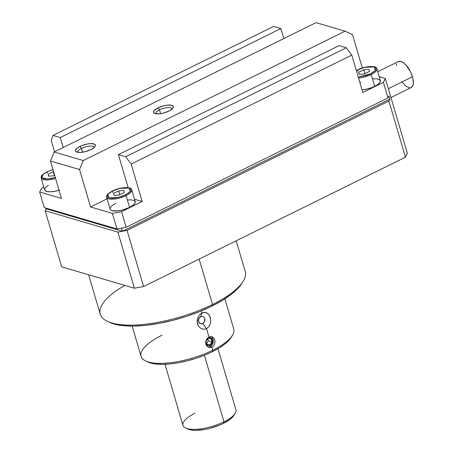 <?xml version="1.0" encoding="UTF-8"?>
<svg xmlns="http://www.w3.org/2000/svg" width="453" height="453" viewBox="0 0 453 453"><rect width="100%" height="100%" fill="white"/><g stroke="black" fill="none" stroke-linecap="round" stroke-linejoin="round"><path stroke-width="0.68" d="M106.761 197.655A13.114 4.394 -16.4 0 0 126.07 195.594A0.691 0.3 -116.3 0 0 125.526 194.864L118.199 197.451L108.952 197.899L107.729 194.377L112.435 191.019A0.691 0.3 -116.3 0 0 112.31 191.03A0.691 0.3 -116.3 0 0 112.491 192.01A0.691 0.3 -116.3 0 0 113.029 191.987M372.751 78.85L376.822 78.799L379.512 79.592L380.424 81.104L379.41 83.103L376.624 85.294L372.496 87.333L367.649 88.913L362.021 89.87A13.114 4.394 -16.4 0 0 374.693 86.353L371.205 74.502A13.114 4.394 163.6 0 1 358.533 78.018A13.114 4.394 -16.4 0 0 371.205 74.502A0.691 0.3 -116.3 0 0 370.656 73.771L358.272 77.129L366.505 75.458L370.656 73.771A0.691 0.3 63.7 0 1 371.205 74.502L374.693 86.353A13.114 4.394 -16.4 0 0 380.361 80.623L376.873 68.771A13.114 4.394 163.6 0 1 371.205 74.502A13.114 4.394 -16.4 0 0 376.698 68.386M357.372 70.022A0.691 0.3 63.7 0 1 357.445 69.932A0.691 0.3 63.7 0 1 357.57 69.926L356.341 70.572L357.57 69.926A0.691 0.3 -116.3 0 0 357.445 69.932A0.691 0.3 -116.3 0 0 357.627 70.911A0.691 0.3 -116.3 0 0 358.159 70.889M41.325 178.437A13.114 4.394 -16.4 0 0 55.566 178.38A13.114 4.394 163.6 0 1 41.149 178.052L41.263 176.472C41.948 175.951 39.977 175.945 46.88 171.806A0.691 0.3 -116.3 0 0 47.055 172.791A0.691 0.3 -116.3 0 0 47.593 172.769M55.317 177.536L47.412 179.02L41.869 177.706L42.967 174.439L47.004 171.8A0.691 0.3 -116.3 0 0 46.874 171.812A0.691 0.3 63.7 0 1 47.004 171.8L52.973 169.558L47.004 171.8L43.771 173.759L41.829 175.866L41.812 177.621L43.516 178.68L46.631 179.037L51.081 178.584L55.317 177.536M109.7 322.4L113.941 323.986L122.633 325.639L133.273 326.109L145.447 325.362L158.692 323.442L172.502 320.413L186.336 316.398L199.671 311.545L211.987 306.047L212.531 304.495L211.987 306.047A73.494 24.621 -16.4 0 0 241.642 283.68L243.018 281.494A75.566 25.311 163.6 0 1 212.531 304.495L199.161 259.082L212.531 304.495A75.566 25.311 -16.4 0 0 245.215 271.466L236.189 240.798M390.95 97.548L411.233 87.525A14.49 6.302 -116.3 0 0 412.451 76.778L388.346 88.686L412.451 76.778L410.395 71.591L405.854 64.887L404.178 63.29L400.962 61.432L398.334 61.574M241.642 283.68A73.494 24.621 -16.4 0 0 242.281 282.604M112.236 191.121A0.691 0.3 63.7 0 1 112.31 191.03A0.691 0.3 63.7 0 1 112.435 191.019L119.762 188.431L129.009 187.989L130.232 191.506L125.526 194.864L121.376 196.551L116.517 197.802L112.067 198.255L108.952 197.899L107.248 196.84L107.265 195.084L109.207 192.978L112.435 191.019L116.585 189.331L121.444 188.08L125.894 187.627L129.009 187.989L130.713 189.043L130.696 190.798L128.754 192.904L125.526 194.864A0.691 0.3 63.7 0 1 126.07 195.594A13.114 4.394 163.6 0 1 106.585 197.27L110.073 209.122A13.114 4.394 -16.4 0 0 129.558 207.446A13.114 4.394 -16.4 0 0 135.232 201.715L131.744 189.864A13.114 4.394 163.6 0 1 126.07 195.594L129.558 207.446L126.07 195.594A13.114 4.394 -16.4 0 0 131.568 189.479M159.467 109.858A8.482 2.843 -16.4 0 0 155.894 113.794A8.482 2.843 163.6 0 1 155.792 113.567A8.482 2.843 163.6 0 1 159.467 109.858L160.589 113.669L159.467 109.858A8.482 2.843 163.6 0 1 172.072 108.777A8.482 2.843 163.6 0 1 172.112 109.02A8.482 2.843 -16.4 0 0 167.78 107.576A8.482 2.843 -16.4 0 0 159.467 109.858L157.984 107.882L159.467 109.858M168.89 111.087A10.351 3.465 163.6 0 1 154.501 113.403A10.351 3.465 163.6 0 1 157.984 107.882A10.351 3.465 163.6 0 1 169.309 105.056A10.351 3.465 163.6 0 1 173.069 107.939A10.351 3.465 163.6 0 1 168.89 111.087L172.616 108.522L173.205 107.701L173.244 106.285L171.795 105.356L167.355 105.164L163.544 105.86L157.984 107.882L154.263 110.447L153.459 112.027L153.629 112.689L155.079 113.612L159.518 113.811L163.329 113.114L168.89 111.087M81.466 148.391A8.482 2.843 -16.4 0 0 77.893 152.321A8.482 2.843 163.6 0 1 77.797 152.1A8.482 2.843 163.6 0 1 81.466 148.391L82.588 152.202L81.466 148.391A8.482 2.843 163.6 0 1 94.077 147.31A8.482 2.843 163.6 0 1 94.116 147.548A8.482 2.843 -16.4 0 0 89.785 146.104A8.482 2.843 -16.4 0 0 81.466 148.391L79.988 146.415L81.466 148.391M90.894 149.62A10.351 3.465 163.6 0 1 76.506 151.931A10.351 3.465 163.6 0 1 79.988 146.415A10.351 3.465 163.6 0 1 91.313 143.59A10.351 3.465 163.6 0 1 95.068 146.466A10.351 3.465 163.6 0 1 90.894 149.62L94.615 147.055L95.419 145.475L94.7 144.281L91.076 143.59L87.491 143.963L81.721 145.639L77.203 148.12L75.464 150.56L76.183 151.755L79.807 152.446L85.334 151.642L90.894 149.62M201.925 316.364L200.673 316.687A3.794 3.171 106.4 0 0 198.618 321.63A3.794 3.171 106.4 0 0 202.695 323.544L206.523 328.657L203.725 329.263L201.002 328.499L198.805 326.613L197.451 323.94L197.106 320.843L197.825 317.7L199.518 314.948L201.93 313.063L200.673 316.687L201.93 313.063L201.291 310.883L201.93 313.063L203.278 312.576L205.905 312.621L208.148 313.901L209.773 316.171L210.747 320.707L210.271 323.918L208.827 326.743L206.523 328.657L209.003 337.083L210.792 336.613L212.497 336.958L213.884 338.085L214.762 339.818L215.005 341.907L214.575 344.02L213.51 345.832L211.936 347.06L212.853 350.18A48.307 16.183 -16.4 0 0 233.754 329.065L224.852 298.838M147.967 362.021L150.634 363.017L156.104 364.059L162.797 364.354L170.453 363.884L178.788 362.672L187.474 360.769L196.177 358.244L204.563 355.192L212.315 351.732L212.853 350.18L212.315 351.732A46.234 15.487 -16.4 0 0 230.973 337.661L232.349 335.475A48.307 16.183 163.6 0 1 212.853 350.18A48.307 16.183 163.6 0 1 145.719 360.973A48.307 16.183 163.6 0 1 161.964 335.231M187.904 429.065L192.395 430.186L196.092 430.35L204.926 429.427L209.722 428.374L219.161 425.293L223.442 423.379L223.98 421.828L223.442 423.379A25.532 8.556 -16.4 0 0 233.742 415.611L235.118 413.43A27.605 9.247 163.6 0 1 223.98 421.828L204.388 355.26L223.98 421.828A27.605 9.247 -16.4 0 0 235.922 409.767L217.95 348.702M207.989 346.987A5.521 4.615 106.4 0 0 210.118 346.528L211.936 347.06L210.096 347.519L208.272 347.134L206.772 345.973L205.843 344.223L205.645 342.151L206.194 340.073L207.383 338.295L209.003 337.083L211.964 336.755L213.884 338.085L214.762 339.818L215.005 341.907L214.575 344.02L213.51 345.832L211.936 347.06L210.096 347.519L208.272 347.134L206.772 345.973L205.843 344.223L205.645 342.151L206.194 340.073L207.383 338.295L209.003 337.083L206.523 328.657L202.695 323.544L204.563 321.471L204.745 318.601L204.127 317.406M207.819 337.876L207.916 337.898A4.139 3.46 -73.6 0 1 210.181 337.672A4.139 3.46 -73.6 0 1 212.536 341.285A4.139 3.46 -73.6 0 1 210.118 345.384L208.754 345.735L207.429 345.458L206.347 344.603L205.651 343.227A4.139 3.46 -73.6 0 0 207.848 345.616A4.139 3.46 -73.6 0 0 210.118 345.384L212.157 343.125L212.361 339.993L211.681 338.685L210.6 337.83L209.275 337.553L207.819 337.876M209.994 337.621A4.139 3.46 106.4 0 0 209.818 337.564A4.139 3.46 106.4 0 0 208.238 337.542L210.237 337.723M206.653 343.368L208.363 340.956L207.746 338.85L208.363 340.956L211.998 342.026L208.363 340.956L206.653 343.368M211.047 338.787L211.998 342.026L209.971 344.886L206.987 344.501L206.03 341.262L208.063 338.402L211.047 338.787L208.063 338.402L206.03 341.262L206.987 344.501L209.971 344.886L206.828 343.963L209.971 344.886L211.998 342.026L211.047 338.787M207.604 338.074L207.916 337.898A4.139 3.46 -73.6 0 0 207.599 338.074M207.548 345.526L205.894 344.376A4.139 3.46 106.4 0 0 207.485 345.509A4.139 3.46 106.4 0 0 207.667 345.554M213.329 341.415L213.108 339.337L212.208 337.593M132.168 326.115L141.07 356.347A48.307 16.183 -16.4 0 0 212.853 350.18L211.936 347.06L210.118 346.528A5.521 4.615 106.4 0 0 213.318 341.613A5.521 4.615 106.4 0 0 211.07 336.613M164.988 364.291L182.961 425.35A27.605 9.247 -16.4 0 0 223.98 421.828A27.605 9.247 163.6 0 1 185.617 428L187.955 429.087A25.532 8.556 -16.4 0 0 223.442 423.379L230.305 419.184L233.771 415.571M185.617 428A27.605 9.247 163.6 0 1 194.898 413.289M145.719 360.973L148.057 362.06A46.234 15.487 -16.4 0 0 212.315 351.732L219.133 347.995L224.745 344.127L228.952 340.282L231.019 337.587M200.673 316.687L198.805 318.759L198.618 321.63L200.232 323.612L201.443 323.867L202.695 323.544A3.794 3.171 106.4 0 0 204.745 318.601A3.794 3.171 106.4 0 0 200.673 316.687M53.222 171.664L53.584 171.636L53.222 171.664L54.36 175.543L53.222 171.664L48.233 174.128L53.222 171.664M48.833 176.166L48.233 174.128L48.833 176.166M48.562 176.189L48.233 174.128L48.562 176.189L53.873 175.781L48.562 176.189M54.683 175.379L53.873 175.781L54.683 175.379M363.787 69.79L369.099 69.383L369.421 71.444L364.439 73.907L359.127 74.309L358.804 72.254L363.787 69.79L364.931 73.663L363.787 69.79L358.804 72.254L359.127 74.309L364.439 73.907L369.421 71.444L369.099 69.383L363.787 69.79M118.658 190.883L123.963 190.481L124.292 192.536L119.303 195L113.997 195.407L113.669 193.346L118.658 190.883L119.796 194.762L118.658 190.883L113.669 193.346L113.997 195.407L119.303 195L124.292 192.536L123.963 190.481L118.658 190.883M209.671 325.413L208.827 326.743M201.93 313.063L204.614 312.434L205.905 312.621L207.089 313.119L209.048 314.937L210.305 317.576L210.747 320.707L210.271 323.918M357.57 69.926L361.721 68.239L366.579 66.987L371.03 66.534L374.144 66.891L375.848 67.95L375.831 69.705L373.889 71.812L370.656 73.771L375.367 70.413L374.144 66.891L364.897 67.338L357.57 69.926M201.002 328.499L198.805 326.613L197.146 322.417L197.825 317.7L199.518 314.948M203.725 329.263L202.315 329.037M46.801 171.902A0.691 0.3 63.7 0 1 46.874 171.812L52.961 169.524M60.26 137.548L52.99 135.413L273.606 26.427L280.877 28.562L60.26 137.548L63.199 147.548L60.26 137.548L52.99 135.413L273.606 26.427L280.877 28.562L283.821 38.562L280.877 28.562L60.26 137.548M51.189 140.583L52.99 135.413L51.189 140.583L54.502 151.846L51.189 140.583M44.241 207.61L39.654 192.015L41.591 188.193L43.811 187.095L41.591 188.193L39.654 192.015L44.241 207.61L116.948 228.963L44.241 207.61M121.551 228.119L116.948 228.963L126.155 227.276L121.568 211.681L112.361 213.369L116.948 228.963L112.361 213.369L90.549 206.959L79.535 169.535L50.453 160.991L54.184 152.004L83.267 160.543L79.535 169.535L50.453 160.991L61.466 198.42L39.654 192.015L61.466 198.42L50.453 160.991L54.184 152.004L316.035 22.65L345.112 31.189L83.267 160.543L54.184 152.004L316.035 22.65L345.112 31.189L83.267 160.543L79.535 169.535L90.549 206.959L107.038 198.816L90.549 206.959L112.361 213.369L121.568 211.681L126.155 227.276L121.551 228.119L122.469 231.24L121.551 228.119M125.691 156.766L118.42 154.632L339.042 45.645L346.313 47.78L125.691 156.766L131.166 164.071L351.783 55.085L346.313 47.78L125.691 156.766L118.42 154.632L128.154 187.689L118.42 154.632L339.042 45.645L346.313 47.78L351.783 55.085L362.796 92.514L351.783 55.085L131.166 164.071L125.691 156.766M388 97.922L126.155 227.276L388 97.922L383.414 82.327L362.796 92.514L383.414 82.327L385.35 78.511L379.212 76.71L385.35 78.511L383.414 82.327L388 97.922L388.968 96.013L388 97.922M88.646 274.784L100.232 314.139A75.566 25.311 -16.4 0 0 212.531 304.495A75.566 25.311 163.6 0 1 107.508 321.381L109.847 322.468A73.494 24.621 -16.4 0 0 211.987 306.047L222.819 300.107L231.749 293.963L238.425 287.848L241.715 283.561M388.968 96.013L389.886 99.133L122.469 231.24L46.132 208.816L45.917 208.097L46.132 208.816L122.469 231.24L389.886 99.133L388.917 101.042L127.072 230.396L117.865 232.078L45.164 210.724L46.132 208.816L45.164 210.724L61.687 266.868L45.164 210.724L117.865 232.078L134.388 288.221L143.595 286.534L127.072 230.396L117.865 232.078L134.388 288.221L61.687 266.868L134.388 288.221L143.595 286.534L405.441 157.18L407.377 153.363L385.35 78.511L407.377 153.363L405.441 157.18L388.917 101.042L405.441 157.18L143.595 286.534L127.072 230.396L388.917 101.042L389.886 99.133L388.968 96.013M396.692 63.686L396.33 65.391M402.145 82.214L405.458 85.781L408.674 87.633L410.09 87.82M411.301 87.497L412.943 85.385L413.306 83.675L413.057 79.286L412.451 76.778A14.49 6.302 -116.3 0 0 398.397 61.54L377.751 71.744M41.149 178.052L44.637 189.903A13.114 4.394 -16.4 0 0 59.054 190.232M142.18 201.5L131.166 164.071L142.18 201.5L121.568 211.681L142.18 201.5L134.501 199.246L142.18 201.5M107.508 321.381A75.566 25.311 163.6 0 1 124.83 285.413M59.547 190.073L54.615 191.33L50.079 191.806L46.631 191.426L44.796 190.254M44.581 189.422L45.594 187.417L48.38 185.232M352.525 34.677L345.112 31.189L352.525 34.677L362.326 68.001L352.525 34.677M127.616 199.943L131.687 199.892L134.382 200.685L135.073 201.364L135.022 203.154L134.275 204.201L129.558 207.446L122.514 210.011L117.689 210.894L112.067 210.645L110.923 210.152L110.011 208.64M110.283 207.684L112.219 205.543L115.747 203.391M359.937 82.78L360.877 82.293M106.585 197.27L106.698 195.69C107.378 195.169 105.413 195.164 112.316 191.024C119.943 187.049 131.613 186.398 131.744 189.864M356.324 70.521L357.445 69.932C365.073 65.951 376.743 65.3 376.873 68.771M209.818 337.564L210.181 337.672M207.485 345.509L207.848 345.616"/></g></svg>

